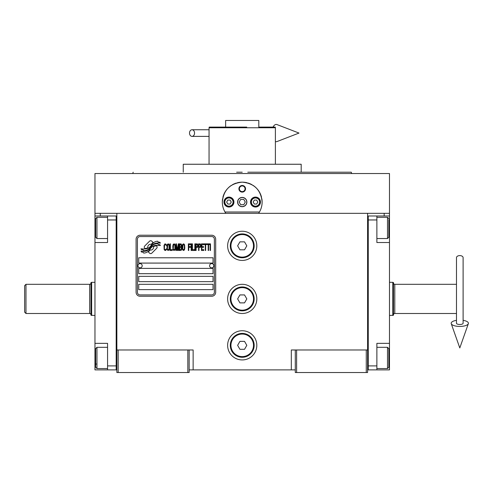 <?xml version="1.0" encoding="UTF-8"?>
<svg xmlns="http://www.w3.org/2000/svg" width="493" height="493" viewBox="0 0 493 493"><rect width="100%" height="100%" fill="white"/><g stroke="black" fill="none" stroke-linecap="round" stroke-linejoin="round"><path stroke-width="0.74" d="M295.289 369.879L189.158 369.879M367.593 349.981L367.593 372.535L295.289 372.535L295.289 349.981L367.593 349.981L367.593 213.333L389.482 213.333L389.482 215.989L376.88 215.989L376.88 242.519L389.482 242.519L389.482 343.35L376.88 343.35L376.88 369.879L389.482 369.879L389.482 357.943L388.823 357.943M291.314 369.879L291.314 349.981L295.289 349.981M256.816 298.906A14.593 14.593 0 0 0 242.223 284.313A14.593 14.593 0 0 0 227.63 298.906A14.593 14.593 0 0 0 242.223 313.499A14.593 14.593 0 0 0 256.816 298.906M256.816 345.334A14.593 14.593 0 0 0 242.223 330.741A14.593 14.593 0 0 0 227.63 345.334A14.593 14.593 0 0 0 242.223 359.933A14.593 14.593 0 0 0 256.816 345.334M256.816 245.834A14.593 14.593 0 0 0 242.223 231.242A14.593 14.593 0 0 0 227.63 245.834A14.593 14.593 0 0 0 242.223 260.427A14.593 14.593 0 0 0 256.816 245.834M116.853 235.58L116.853 349.981L116.853 213.333L384.176 213.333L384.176 215.989M187.833 372.535L187.833 349.981L116.853 349.981L116.853 372.535L189.158 372.535L189.158 349.981L193.139 349.981L193.139 369.879M296.62 372.535L296.62 349.981M116.853 368.554L116.188 368.554L116.188 215.989L94.964 215.989L94.964 213.333L116.853 213.333L100.27 213.333L100.27 215.989M187.833 349.981L189.158 349.981M116.853 217.314L116.188 217.314L116.188 219.964L107.566 219.964L107.566 242.519L94.964 242.519L94.964 343.35L107.566 343.35L107.566 365.898L116.188 365.898L116.188 369.879L116.853 369.879M367.593 369.879L368.259 369.879L368.259 215.989L376.88 215.989M366.268 372.535L366.268 349.981M118.178 372.535L118.178 349.981M157.113 247.172A1.658 1.658 0 0 0 156.626 246.001L156.472 245.847A7.697 7.697 0 0 0 153.533 246.568A2.915 2.915 0 0 1 150.051 250.006A11.549 11.549 0 0 1 148.282 251.874L149.515 253.112A1.658 1.658 0 0 0 151.856 253.112L156.626 248.343A1.658 1.658 0 0 0 157.113 247.172M214.363 239.204A2.656 2.656 0 0 0 211.713 236.548L140.067 236.548A2.656 2.656 0 0 0 137.418 239.204L137.418 292.269A2.656 2.656 0 0 0 140.067 294.925L211.713 294.925A2.656 2.656 0 0 0 214.363 292.269L214.363 239.204M138.743 284.313L138.743 289.619L213.038 289.619L213.038 284.313L138.743 284.313M138.743 276.351L138.743 281.657L213.038 281.657L213.038 276.351L138.743 276.351M138.743 268.389L138.743 273.695L213.038 273.695L213.038 268.389L138.743 268.389M138.743 257.777L138.743 263.083L213.038 263.083L213.038 257.777L138.743 257.777M158.247 244.497L157.686 243.567A12.177 12.177 0 0 0 154.845 244.066A6.354 6.354 0 0 0 151.715 246.186A237.589 237.589 0 0 1 150.075 248.207A10.008 10.008 0 0 1 147.771 250.259A6.575 6.575 0 0 1 144.005 251.301A47.199 47.199 0 0 1 140.998 251.116L141.577 252.083L143.143 252.194L143.679 253.088A7.641 7.641 0 0 0 147.154 252.108A7.241 7.241 0 0 0 149.823 249.495A10.094 10.094 0 0 1 152.035 246.913A6.84 6.84 0 0 1 156.552 245.341A78.603 78.603 0 0 1 160.379 245.52L159.831 244.608L158.247 244.497M158.247 242.125L157.711 241.237A7.198 7.198 0 0 0 153.588 242.673A8.751 8.751 0 0 0 151.53 244.867A19.172 19.172 0 0 1 150.273 246.549A6.224 6.224 0 0 1 147.469 248.46A10.47 10.47 0 0 1 144.092 249.002A26.647 26.647 0 0 1 140.992 248.805L141.534 249.704L143.136 249.822L143.648 250.666A7.87 7.87 0 0 0 148.159 249.446A7.537 7.537 0 0 0 150.47 247.147A10.094 10.094 0 0 1 152.762 244.645A7.623 7.623 0 0 1 156.694 243.086A16.559 16.559 0 0 1 160.379 243.135L159.837 242.236L158.247 242.125M153.089 242.457L151.85 241.225A1.658 1.658 0 0 0 149.508 241.225L144.739 245.995A1.658 1.658 0 0 0 144.739 248.336L144.893 248.49A7.691 7.691 0 0 0 147.832 247.769A2.915 2.915 0 0 1 151.326 244.325A11.567 11.567 0 0 1 153.089 242.457M166.369 249.495L166.431 248.786L165.537 249.631L164.711 249.495L164.397 248.786L164.52 245.12L165.537 244.694L166.431 245.539L166.11 244.269L164.97 243.844L164.015 245.397L164.138 249.495L164.97 250.481L165.858 250.339L166.369 249.495M168.464 243.844L167.386 244.269L166.936 246.106L167.127 249.495L167.953 250.481L169.037 250.056L169.481 248.219L169.29 244.836L168.464 243.844M170.368 243.844L169.993 243.844L169.993 250.481L172.279 250.481L172.279 249.631L170.368 249.631L170.368 243.844M174.312 243.844L173.234 244.269L172.784 246.106L172.975 249.495L173.801 250.481L174.886 250.056L175.329 248.219L175.138 244.836L174.312 243.844M177.616 250.481L178.509 245.255L178.509 250.481L178.891 250.481L178.891 243.844L178.318 243.844L177.363 249.772L176.408 243.844L175.841 243.844L175.841 250.481L176.217 250.481L176.217 245.255L177.11 250.481L177.616 250.481M181.498 247.233L181.751 245.397L181.239 243.986L179.397 243.844L179.397 250.481L181.239 250.339L181.751 248.928L181.498 247.233M183.784 243.844L182.706 244.269L182.256 246.106L182.447 249.495L183.273 250.481L184.357 250.056L184.801 248.219L184.61 244.836L183.784 243.844M188.363 250.481L188.745 250.481L188.745 247.375L190.397 247.375L190.397 246.531L188.745 246.531L188.745 244.694L190.649 244.694L190.649 243.844L188.363 243.844L188.363 250.481M191.161 250.481L191.537 250.481L191.537 243.844L191.161 243.844L191.161 250.481M192.43 243.844L192.048 243.844L192.048 250.481L194.334 250.481L194.334 249.631L192.43 249.631L192.43 243.844M194.846 250.481L195.228 250.481L195.228 243.844L194.846 243.844L194.846 250.481M198.087 245.964L197.576 243.986L195.733 243.844L195.733 250.481L196.115 250.481L196.115 247.517L197.576 247.375L198.087 245.964M200.947 245.964L200.441 243.986L198.599 243.844L198.599 250.481L198.975 250.481L198.975 247.517L200.441 247.375L200.947 245.964M203.745 250.481L203.745 249.631L201.84 249.631L201.84 247.375L203.492 247.375L203.492 246.531L201.84 246.531L201.84 244.694L203.745 244.694L203.745 243.844L201.458 243.844L201.458 250.481L203.745 250.481M206.672 244.553L206.672 243.844L204.256 243.844L204.256 244.553L205.273 244.553L205.273 250.481L205.655 250.481L205.655 244.553L206.672 244.553M209.593 244.553L209.593 243.844L207.177 243.844L207.177 244.553L208.194 244.553L208.194 250.481L208.576 250.481L208.576 244.553L209.593 244.553M210.104 250.481L210.486 250.481L210.486 243.844L210.104 243.844L210.104 250.481M167.7 244.836L168.464 244.694L169.037 245.539L169.037 248.786L168.464 249.631L167.7 249.495L167.386 248.786L167.7 244.836M173.548 244.836L174.312 244.694L174.886 245.539L174.886 248.786L174.312 249.631L173.548 249.495L173.234 248.786L173.548 244.836M179.779 246.666L179.779 244.694L180.986 244.694L181.177 246.531L179.779 246.666M181.307 247.942L181.177 249.495L179.779 249.631L179.779 247.517L180.986 247.517L181.307 247.942M183.02 244.836L183.784 244.694L184.357 245.539L184.357 248.786L183.784 249.631L183.02 249.495L182.706 248.786L183.02 244.836M197.514 246.531L196.115 246.666L196.115 244.553L197.514 244.694L197.514 246.531M200.374 246.531L198.975 246.666L198.975 244.553L200.374 244.694L200.374 246.531M140.067 296.25A3.981 3.981 0 0 1 136.093 292.269L136.093 239.204A3.981 3.981 0 0 1 140.067 235.223L211.713 235.223A3.981 3.981 0 0 1 215.688 239.204L215.688 292.269A3.981 3.981 0 0 1 211.713 296.25L140.067 296.25M137.948 265.678A2.12 2.12 0 0 0 140.012 267.859A2.12 2.12 0 0 0 142.194 265.795A2.12 2.12 0 0 0 140.129 263.613A2.12 2.12 0 0 0 137.948 265.678M209.587 265.678A2.12 2.12 0 0 0 211.651 267.859A2.12 2.12 0 0 0 213.833 265.795A2.12 2.12 0 0 0 211.768 263.613A2.12 2.12 0 0 0 209.587 265.678M222.928 206.918A19.899 19.899 0 0 1 222.614 198.685M222.879 197.391A19.899 19.899 0 0 1 224.555 192.892M224.635 192.745A19.899 19.899 0 0 1 227.489 188.683M228.056 188.079A19.899 19.899 0 0 1 231.451 185.325M232.419 184.739A19.899 19.899 0 0 1 236.357 183.039A19.899 19.899 0 0 0 235.081 183.482M237.269 182.786A19.899 19.899 0 0 1 242.186 182.157A19.899 19.899 0 0 0 237.269 182.786M242.223 182.157A19.899 19.899 0 0 1 247.166 182.78A19.899 19.899 0 0 0 242.223 182.157M249.366 183.482A19.899 19.899 0 0 0 248.053 183.026A19.899 19.899 0 0 1 252.009 184.727M252.977 185.313A19.899 19.899 0 0 1 256.366 188.055M256.952 188.671A19.899 19.899 0 0 1 259.793 192.708M259.873 192.862A19.899 19.899 0 0 1 261.561 197.354M261.826 198.624A19.899 19.899 0 0 1 261.518 206.937M259.46 212.008L224.993 212.008M237.712 202.056A4.511 4.511 0 0 0 242.223 206.567A4.511 4.511 0 0 0 246.734 202.056A4.511 4.511 0 0 0 242.223 197.545A4.511 4.511 0 0 0 237.712 202.056M238.908 188.788A3.315 3.315 0 0 1 242.223 185.473A3.315 3.315 0 0 1 245.539 188.788A3.315 3.315 0 0 1 242.223 192.104A3.315 3.315 0 0 1 238.908 188.788M223.982 202.056A4.973 4.973 0 0 0 228.955 207.029A4.973 4.973 0 0 0 233.935 202.056A4.973 4.973 0 0 0 228.955 197.083A4.973 4.973 0 0 0 223.982 202.056M250.518 202.056A4.973 4.973 0 0 0 255.491 207.029A4.973 4.973 0 0 0 260.464 202.056A4.973 4.973 0 0 0 255.491 197.083A4.973 4.973 0 0 0 250.518 202.056M228.955 206.166A4.11 4.11 0 0 0 233.072 202.056A4.11 4.11 0 0 0 228.955 197.946A4.11 4.11 0 0 0 224.845 202.056A4.11 4.11 0 0 0 228.955 206.166M228.955 206.703A4.64 4.64 0 0 0 233.602 202.056A4.64 4.64 0 0 0 228.955 197.416A4.64 4.64 0 0 0 224.315 202.056A4.64 4.64 0 0 0 228.955 206.703M227.809 200.066L226.657 202.056L227.809 204.047L230.108 204.047L231.254 202.056L230.108 200.066L227.809 200.066M255.491 206.166A4.11 4.11 0 0 0 259.601 202.056A4.11 4.11 0 0 0 255.491 197.946A4.11 4.11 0 0 0 251.381 202.056A4.11 4.11 0 0 0 255.491 206.166M255.491 206.703A4.64 4.64 0 0 0 260.131 202.056A4.64 4.64 0 0 0 255.491 197.416A4.64 4.64 0 0 0 250.845 202.056A4.64 4.64 0 0 0 255.491 206.703M254.339 200.066L253.192 202.056L254.339 204.047L256.637 204.047L257.79 202.056L256.637 200.066L254.339 200.066M239.388 188.788A2.835 2.835 0 0 0 242.223 191.623A2.835 2.835 0 0 0 245.058 188.788A2.835 2.835 0 0 0 242.223 185.953A2.835 2.835 0 0 0 239.388 188.788M242.223 206.703A4.64 4.64 0 0 0 246.87 202.056A4.64 4.64 0 0 0 242.223 197.416A4.64 4.64 0 0 0 237.583 202.056A4.64 4.64 0 0 0 242.223 206.703M239.16 202.056L240.695 204.712L243.758 204.712L245.286 202.056L243.758 199.406L240.695 199.406L239.16 202.056M368.351 173.536L368.715 173.536M225.825 213.333C223.52 209.926 222.349 206.166 222.325 202.056L222.349 201.064M222.349 203.054L222.325 202.056C223.502 189.971 230.132 183.334 242.223 182.157C254.314 183.334 260.945 189.971 262.122 202.056L262.097 203.054M262.097 201.064L262.122 202.056C262.097 206.166 260.926 209.926 258.622 213.333M389.482 213.333L389.482 173.536L94.964 173.536L94.964 213.333M236.646 172.205L242.223 172.205M133.19 172.205L132.709 173.536L351.743 173.536L242.223 173.536M248.324 164.249L239.037 164.249M347.029 173.536L351.743 173.536L351.256 172.205L301.192 172.205L301.192 164.249L183.254 164.249L183.254 172.205M301.192 172.205L247.8 172.205M328.393 172.205L332.904 172.205M336.417 173.536L332.904 173.536M323.883 173.536L298.61 173.536M185.843 173.536L160.564 173.536M151.542 173.536L132.709 173.536M269.954 127.761L275.39 127.761L275.211 127.102L258.807 127.102L258.807 120.465L225.64 120.465L225.64 127.102L209.235 127.102L246.734 127.102M209.235 127.102L209.057 127.761L275.39 127.761L242.223 127.761M229.621 127.761L223.52 127.761M214.498 127.761L209.057 127.761L209.057 164.249M260.933 127.761L254.826 127.761M237.712 127.102L242.223 127.102M367.593 217.314L368.259 217.314L368.259 219.964L376.88 219.964M367.593 368.554L368.259 368.554L368.259 365.898L376.88 365.898M368.259 369.879L376.88 369.879M389.482 343.35L389.482 357.943M389.482 215.989L389.482 242.519M388.823 219.625L388.823 237.213L387.492 238.538L387.492 233.99M388.823 233.016L388.823 226.04M376.88 217.314L387.492 217.314L387.492 238.538L376.88 238.538M376.88 347.325L387.492 347.325L388.823 348.656L388.823 367.02M387.492 347.325L387.492 368.554L388.823 367.23M94.964 294.654L94.964 303.152M107.566 219.964L107.566 215.989M116.188 369.879L107.566 369.879L107.566 365.898M94.964 343.35L94.964 369.879L107.566 369.879M94.964 242.519L94.964 227.926L95.63 227.926M94.964 215.989L94.964 227.926M107.566 368.554L96.955 368.554L95.63 367.23L95.63 348.656L96.955 347.325L96.955 351.817M95.63 351.232L95.63 360.722M96.955 368.554L96.955 347.325L107.566 347.325M95.63 364.062L96.955 364.062M95.63 237.102L95.63 218.639L96.955 217.314L96.955 238.415M95.63 221.875L95.63 224.081M24.65 285.638L24.65 312.168L24.65 285.638L25.975 284.313L25.975 313.499L89.658 313.499L89.658 284.313L25.975 284.313M90.983 282.563L90.983 315.243L90.983 282.563L91.649 282.323L91.649 298.906L91.649 282.323L94.964 282.323M91.649 298.906L91.649 315.489L91.649 298.906M94.964 315.489L90.983 315.243M90.983 282.982L90.983 314.824L90.983 282.982A1.325 1.325 -132.3 0 1 89.658 284.313M90.983 314.824A1.325 1.325 -47.7 0 0 89.658 313.499M24.65 312.168L25.975 313.499M24.65 307.657L24.65 290.149M393.463 315.243L393.463 282.563L393.463 315.243L389.482 315.489M393.463 282.563L392.804 282.323L392.804 315.489M393.463 314.824L393.463 282.982L393.463 314.824A1.325 1.325 47.7 0 1 394.788 313.499L456.481 313.499M393.463 282.982A1.325 1.325 132.3 0 0 394.788 284.313L456.481 284.313M389.482 282.323L392.804 282.323M254.166 245.834A11.943 11.943 0 0 1 242.223 257.777A11.943 11.943 0 0 1 230.286 245.834A11.943 11.943 0 0 1 242.223 233.898A11.943 11.943 0 0 1 254.166 245.834M253.501 245.834A11.277 11.277 0 0 1 242.223 257.112A11.277 11.277 0 0 1 230.946 245.834A11.277 11.277 0 0 1 242.223 234.557A11.277 11.277 0 0 1 253.501 245.834M246.82 245.834L244.522 241.86L239.925 241.86L237.626 245.834L239.925 249.815L244.522 249.815L246.82 245.834M254.166 298.906A11.943 11.943 0 0 1 242.223 310.843A11.943 11.943 0 0 1 230.286 298.906A11.943 11.943 0 0 1 242.223 286.963A11.943 11.943 0 0 1 254.166 298.906M253.501 298.906A11.277 11.277 0 0 1 242.223 310.177A11.277 11.277 0 0 1 230.946 298.906A11.277 11.277 0 0 1 242.223 287.629A11.277 11.277 0 0 1 253.501 298.906M246.82 298.906L244.522 294.925L239.925 294.925L237.626 298.906L239.925 302.881L244.522 302.881L246.82 298.906M254.166 345.334A11.943 11.943 0 0 1 242.223 357.277A11.943 11.943 0 0 1 230.286 345.334A11.943 11.943 0 0 1 242.223 333.397A11.943 11.943 0 0 1 254.166 345.334M253.501 345.334A11.277 11.277 0 0 1 242.223 356.612A11.277 11.277 0 0 1 230.946 345.334A11.277 11.277 0 0 1 242.223 334.063A11.277 11.277 0 0 1 253.501 345.334M246.82 345.334L244.522 341.359L239.925 341.359L237.626 345.334L239.925 349.315L244.522 349.315L246.82 345.334M459.796 255.596A3.315 2.064 0 0 1 463.112 257.654L463.112 323.266A3.315 1.22 0 0 1 459.796 324.486A3.315 1.22 0 0 1 456.481 323.266L456.481 257.654A3.315 2.064 0 0 1 459.796 255.596M456.481 320.345A8.621 3.168 0 0 0 451.243 323.673A8.621 3.168 0 0 0 459.796 326.434A8.621 3.168 0 0 0 468.35 323.673A8.621 3.168 0 0 0 463.112 320.345M189.522 133.067A3.315 2.508 -90 0 0 192.03 136.388A3.315 2.508 -90 0 0 194.544 133.067A3.315 2.508 -90 0 0 192.03 129.751A3.315 2.508 -90 0 0 189.522 133.067M273.03 127.102A8.621 4.419 -90 0 1 277.078 124.612L299.004 133.067L277.078 141.528A8.621 4.419 -90 0 1 275.39 141.54M389.482 227.926L388.823 227.926M94.964 357.943L95.63 357.943M394.788 284.313L394.788 313.499M275.39 127.761L275.39 164.249M388.823 218.639L387.492 217.314M376.88 368.554L387.492 368.554M107.566 217.314L96.955 217.314M107.566 238.538L96.955 238.538L95.63 237.213M468.35 323.673L459.796 347.947L451.243 323.673M192.03 136.388L209.057 136.388M192.03 129.751L209.057 129.751"/></g></svg>
